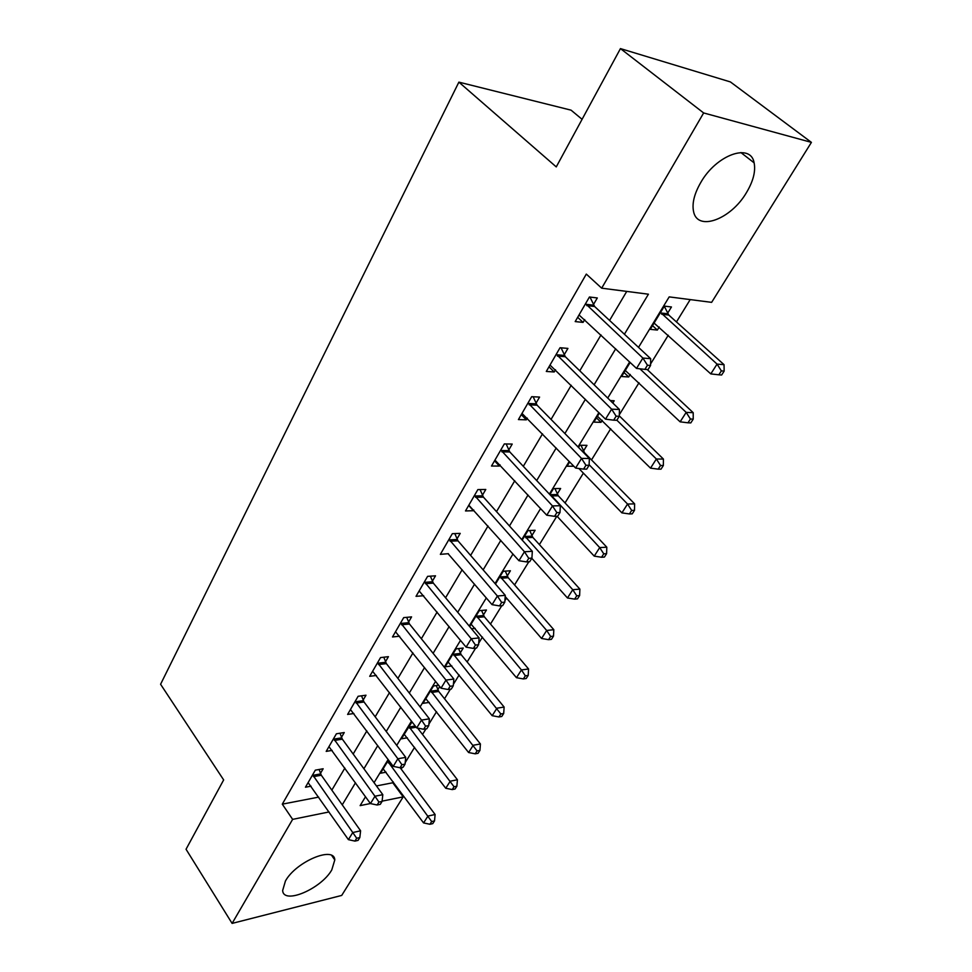 <?xml version="1.0" encoding="UTF-8"?>
<svg xmlns="http://www.w3.org/2000/svg" width="972" height="972" viewBox="0 0 972 972"><rect width="100%" height="100%" fill="white"/><g stroke="black" fill="none" stroke-linecap="round" stroke-linejoin="round"><path stroke-width="1.46" d="M285.452 880.96C296.096 861.557 334.356 845.604 334.793 859.941L331.78 869.916C321.161 888.833 283.484 904.981 282.645 890.522L285.452 880.96M700.727 182.566C716.364 154.755 750.809 142.507 754.126 162.846C755.779 171.339 753.227 181.254 746.472 192.59C730.81 219.575 697.118 231.944 693.51 211.276C691.955 203.221 694.36 193.647 700.727 182.566M582.082 119.313L571.074 110.164L458.881 82.134L160.587 684.264L223.657 779.921L186.041 849.249L232.101 923.4L292.633 819.372L329.046 811.948M458.881 82.134L556.263 166.905L620.452 48.6L730.409 81.927L811.413 142.374L711.638 302.353L669.198 296.885L638.519 347.368M376.443 785.935L392.785 782.764L393.308 781.938M401.193 769.107L402.299 767.321M405.203 762.607L414.607 747.334M422.528 734.443L425.955 728.891M428.907 724.091L436.537 711.686M444.508 698.747L450.388 689.197M453.389 684.312L459.149 674.957M467.143 661.956L475.648 648.154M478.71 643.172L482.452 637.097M490.483 624.048L501.783 605.702M504.905 600.623L506.497 598.035M514.553 584.937L528.829 561.767M539.399 544.587L556.822 516.266M565.036 502.937L583.382 473.133M591.511 459.926L610.72 428.713M619.31 414.765L639.005 382.761M650.596 363.941L668.262 335.231M676.451 321.939L690.205 299.595M392.785 782.764L403.186 796.858L341.707 895.431L232.101 923.4M667.606 313.263L671.458 306.97L664.386 306.107L650.28 329.338L657.351 330.067L659.223 327.005M630.172 362.422L621.606 376.504L628.714 376.978L630.257 374.451M599.372 413.088L593.88 422.115L601.012 422.346L602.251 420.317M610.295 400.573L614.195 400.768L612.81 403.016M583.492 451.044L586.967 445.358L579.834 445.237L578.51 447.412M569.689 461.931L567.077 466.22L573.857 466.244M557.26 494.019L560.625 488.503L553.469 488.6L549.848 494.566M531.854 535.633L535.122 530.287L527.954 530.591L522.183 540.08M507.25 575.946L510.409 570.771L503.241 571.257L495.465 584.051M483.388 615.021L486.45 610.003L479.281 610.659L469.634 626.539M471.517 628.787L475.187 628.41M460.254 652.917L463.231 648.045L456.062 648.871L445.164 666.804L451.858 665.966M438.651 685.236L433.536 685.94L422.954 703.339L429.26 702.416M437.813 689.683L439.709 686.572M412.055 721.856L401.4 738.805L407.353 737.809M388.508 760.019L380.465 773.238L386.103 772.193M624.413 334.247L648.421 294.2L601.68 288.174L586.31 274.092L282.293 804.16L318.682 797.113M331.829 790.127L344.866 768.074M353.176 754.029L366.845 730.908M375.18 716.801L389.517 692.562M397.9 678.395L412.942 652.953M421.35 638.738L437.133 612.044M445.577 597.768L462.15 569.75M470.618 555.413L488.017 525.998M496.51 511.624L514.783 480.727M523.301 466.317L542.51 433.852M551.051 419.406L571.232 385.277M579.786 370.806L601.012 334.915M609.578 320.432L626.733 291.406M593.418 304.625L597.306 297.954L589.433 296.995L575.193 321.586L583.066 322.4L584.719 319.557M564.185 354.829L567.927 348.401L560.042 347.733L546.3 371.45L554.198 371.984L555.498 369.737M535.973 403.283L539.582 397.074L531.684 396.685L518.416 419.576L526.326 419.843L527.31 418.154M508.721 450.072L512.22 444.07L504.31 443.937L491.504 466.038L499.414 466.062L500.094 464.895M482.404 495.27L485.781 489.475L477.872 489.584L465.491 510.944L473.4 510.725L473.801 510.045M456.962 538.974L460.218 533.373L452.308 533.689L440.352 554.344L448.396 553.688M432.346 581.244L435.505 575.813L427.607 576.347L416.028 596.334L423.671 595.727M408.532 622.141L411.581 616.892L403.696 617.621L392.494 636.964L399.613 636.223M385.471 661.762L388.423 656.671L380.55 657.582L369.7 676.318L376.371 675.467M363.115 700.132L365.994 695.211L358.121 696.28L347.612 714.432L353.893 713.509M341.464 737.323L344.246 732.548L336.397 733.787L326.203 751.38L332.132 750.396M320.456 773.396L323.154 768.767L315.329 770.152L305.451 787.211L311.052 786.178M620.452 48.6L703.643 112.946L811.413 142.374M282.293 804.16L292.633 819.372M601.68 288.174L703.643 112.946M342.241 804.852L355.473 782.788M363.905 768.743L377.768 745.597M386.236 731.479L400.792 707.215M409.297 693.024L424.57 667.557M433.111 653.318L449.137 626.576M457.715 612.275L474.543 584.208M483.145 569.859L500.823 540.371M509.462 525.974L528.027 495.003M536.69 480.557L556.215 448.007M564.89 433.524L585.411 399.298M594.111 384.791L615.701 348.778M365.521 796.736L360.126 805.618L370.417 803.528M382.105 801.147L403.186 796.858M629.662 361.949L607.731 398.058M598.886 412.614L578.036 446.926M569.215 461.445L549.399 494.08M540.602 508.55L521.745 539.594M512.985 554.016L495.04 583.552M486.304 597.938L469.221 626.053M460.521 640.366L444.265 667.144M435.59 681.396L420.098 706.899M411.484 721.103L396.722 745.39M388.132 759.521L374.062 782.679M577.672 317.297L583.066 322.4M652.516 325.656L657.351 330.067M596.48 417.851L601.012 422.346M624.024 372.519L628.714 376.978M548.986 366.821L554.198 371.984M521.284 414.631L526.326 419.843M494.541 460.801L499.414 466.062M468.686 505.428L473.4 510.725M449.052 539.326L497.385 596.006L492.075 604.669L448.262 553.918M585.545 303.701L642.869 358.048L636.526 368.424L579.02 314.952M589.955 297.055L594.621 306.508L650.669 358.68L642.869 358.048L647.449 365.229L644.898 369.372L648.02 369.603L650.572 365.46L647.449 365.229M650.572 365.46L650.669 358.68M636.526 368.424L644.898 369.372M654.083 323.081L710.799 373.904L717.069 364.111L724.043 364.67L668.785 315.062L664.289 306.277M721.358 370.891L718.843 374.803L721.637 375.01L724.152 371.11L721.358 370.891L717.069 364.111L660.535 312.449M718.843 374.803L710.799 373.904M724.043 364.67L724.152 371.11M556.288 354.209L611.619 409.163L605.507 419.151L550.006 365.059M561.063 347.818L565.34 356.724L619.456 409.491L611.619 409.163L616.139 416.174L613.672 420.171L616.807 420.281L619.261 416.295L616.139 416.174M619.261 416.295L619.456 409.491M605.507 419.151L613.672 420.171M528.063 402.93L581.511 458.42L575.618 468.054L522 413.404M533.142 396.758L537.091 405.178L589.36 458.48L581.511 458.42L585.946 465.272L583.589 469.124L586.724 469.124L589.093 465.284L585.946 465.272M589.093 465.284L589.36 458.48M575.618 468.054L583.589 469.124M500.811 449.963L552.461 505.914L546.774 515.209L494.955 460.084M506.157 443.973L509.802 451.956L560.334 505.719L552.461 505.914L556.847 512.633L554.562 516.339L557.709 516.241L559.994 512.536L556.847 512.633M559.994 512.536L560.334 505.719M546.774 515.209L554.562 516.339M625.275 370.454L680.133 421.836L686.183 412.383L693.206 412.687L647.218 369.542M690.412 419.029L687.982 422.808L690.8 422.905L693.218 419.139L690.412 419.029L686.183 412.383L639.904 368.801M687.982 422.808L680.133 421.836M693.206 412.687L693.218 419.139M597.44 416.259L650.523 468.14L656.367 459.003L663.414 459.063L619.273 415.858M660.535 465.503L658.19 469.16L661.009 469.16L663.354 465.515L660.535 465.503L656.367 459.003L616.868 420.196M658.19 469.16L650.523 468.14M663.414 459.063L663.354 465.515M578.875 468.492L621.91 512.876L627.548 504.043L634.631 503.873L584.573 452.843L580.952 445.249M631.666 510.422L629.406 513.945L632.237 513.848L634.497 510.336L631.666 510.422L627.548 504.043L589.117 464.713M629.406 513.945L621.91 512.876M634.631 503.873L634.497 510.336M474.494 495.404L524.443 551.744L518.951 560.723L468.832 505.185M480.059 489.548L483.449 497.154L532.328 551.318L524.443 551.744L528.756 558.317L526.557 561.901L529.704 561.707L531.915 558.135L528.756 558.317M531.915 558.135L532.328 551.318M518.951 560.723L526.557 561.901M557.053 516.266L594.232 556.13L599.7 547.588L606.807 547.2L558.305 495.805L554.927 488.576M603.758 553.833L601.571 557.248L604.414 557.065L606.601 553.663L603.758 553.833L599.7 547.588L550.103 494.141M601.571 557.248L594.232 556.13M606.807 547.2L606.601 553.663M454.811 533.592L457.97 540.845L505.27 595.35L497.385 596.006L501.637 602.446L499.511 605.908L502.67 605.617L504.796 602.166L501.637 602.446M504.796 602.166L505.27 595.35M492.075 604.669L499.511 605.908M424.448 581.803L471.238 638.762L466.11 647.145L419.151 590.94M430.365 576.165L433.33 583.115L479.123 637.899L471.238 638.762L475.442 645.068L473.376 648.409L476.535 648.045L478.589 644.703L475.442 645.068M478.589 644.703L479.123 637.899M466.11 647.145L473.376 648.409M400.634 622.894L445.966 680.096L441.009 688.2L395.507 631.751M406.697 617.354L409.479 624.012L453.851 679.039L445.966 680.096L450.109 686.281L448.116 689.513L451.275 689.063L453.268 685.831L450.109 686.281M453.268 685.831L453.851 679.039M441.009 688.2L448.116 689.513M531.806 558.293L567.466 597.974L572.751 589.712L579.883 589.117L532.863 537.419L529.716 530.518M576.76 595.824L574.646 599.129L577.49 598.874L579.616 595.581L576.76 595.824L572.751 589.712L524.698 535.949M574.646 599.129L567.466 597.974M579.883 589.117L579.616 595.581M505.185 596.529L541.562 638.47L546.677 630.476L553.821 629.686L508.222 577.72L505.27 571.111M550.638 636.478L548.585 639.673L551.44 639.333L553.493 636.15L550.638 636.478L546.677 630.476L500.082 576.457M548.585 639.673L541.562 638.47M553.821 629.686L553.493 636.15M471.08 624.17L516.472 677.691L521.429 669.939L528.574 668.979L484.348 616.795L481.565 610.452M525.342 675.832L523.349 678.93L526.204 678.517L528.197 675.431L525.342 675.832L521.429 669.939L476.219 615.701M523.349 678.93L516.472 677.691M528.574 668.979L528.197 675.431M377.586 662.685L421.52 720.082L416.721 727.919L372.616 671.263M383.77 657.206L386.394 663.621L429.393 718.83L421.52 720.082L425.602 726.133L423.683 729.267L426.83 728.745L428.761 725.622L425.602 726.133M428.761 725.622L429.393 718.83M416.721 727.919L423.683 729.267M448.104 661.968L492.172 715.684L496.971 708.187L504.128 707.057L461.178 654.678L458.565 648.591M500.823 713.958L498.903 716.959L501.759 716.486L503.69 713.497L500.823 713.958L453.086 653.767M498.903 716.959L492.172 715.684M504.128 707.057L503.69 713.497M355.254 701.237L397.864 758.768L393.223 766.361L350.442 709.536M361.548 695.818L364.014 701.978L405.725 757.358L397.864 758.768L401.898 764.709L400.027 767.746L403.173 767.163L405.045 764.138L401.898 764.709M405.045 764.138L405.725 757.358M393.223 766.361L400.027 767.746M425.809 698.649L468.601 752.522L473.255 745.245L480.411 743.969L438.712 691.444L436.246 685.564M477.07 750.919L475.199 753.822L478.066 753.3L479.937 750.396L477.07 750.919L430.645 690.679M475.199 753.822L468.601 752.522M480.411 743.969L479.937 750.396M333.615 738.586L374.949 796.238L370.454 803.589L328.949 746.642M339.993 733.216L342.338 739.17L382.81 794.671L374.949 796.238L378.934 802.058L377.124 804.998L380.271 804.354L382.081 801.426L378.934 802.058M382.081 801.426L382.81 794.671M370.454 803.589L377.124 804.998M404.17 734.249L445.747 788.256L450.267 781.196L457.423 779.763L417.644 728.101M454.033 786.761L452.223 789.58L455.078 788.997L456.889 786.178L454.033 786.761L408.872 726.509M452.223 789.58L445.747 788.256M457.423 779.763L456.889 786.178M312.644 774.806L352.763 832.53L348.401 839.65L308.112 782.618M319.095 769.484L321.307 775.231L360.6 830.817L352.763 832.53L356.688 838.253L354.938 841.096L358.073 840.391L359.822 837.548L356.688 838.253M359.822 837.548L360.6 830.817M348.401 839.65L354.938 841.096M383.162 768.816L423.573 822.919L427.959 816.067L435.104 814.5L400.16 767.722M431.677 821.534L429.916 824.268L432.771 823.624L434.533 820.903L431.677 821.534L387.731 761.307M429.916 824.268L423.573 822.919M435.104 814.5L434.533 820.903M585.8 304.272L593.673 305.184M586.748 305.609L594.621 306.508M668.785 315.062L661.725 314.248M667.861 313.798L660.79 312.984M556.543 354.768L564.428 355.388M557.442 356.104L565.34 356.724M528.306 403.489L536.204 403.842M529.181 404.826L537.091 405.178M501.042 450.522L508.951 450.619M501.892 451.858L509.802 451.956M584.573 452.843L583.832 452.831M583.722 451.567L582.58 451.555M474.713 495.951L482.634 495.817M475.539 497.3L483.449 497.154M558.305 495.805L551.148 495.939M557.478 494.541L550.334 494.663M449.271 539.873L457.18 539.521M450.06 541.21L457.97 540.845M424.655 582.337L432.564 581.778M425.432 583.686L433.33 583.115M400.841 623.441L408.738 622.688M401.594 624.777L409.479 624.012M532.863 537.419L525.706 537.747M532.073 536.143L524.916 536.471M508.222 577.72L501.054 578.243M507.457 576.457L500.288 576.967M484.348 616.795L477.179 617.487M483.594 615.531L476.426 616.212M377.78 663.22L385.665 662.284M378.509 664.556L386.394 663.621M461.178 654.678L454.009 655.541M460.461 653.427L453.292 654.265M355.448 701.76L363.309 700.666M356.153 703.096L364.014 701.978M438.712 691.444L431.544 692.453M438.008 690.181L430.839 691.189M333.809 739.109L341.646 737.857M334.49 740.433L342.338 739.17M416.198 727.238L409.747 728.283M415.263 726.023L409.054 727.02M312.826 775.328L320.639 773.919M313.482 776.652L321.307 775.231M390.501 762.716L388.569 763.069M389.602 761.501L387.913 761.805M334.793 859.941L331.78 855.554M754.126 162.846L740.895 152.543"/></g></svg>
